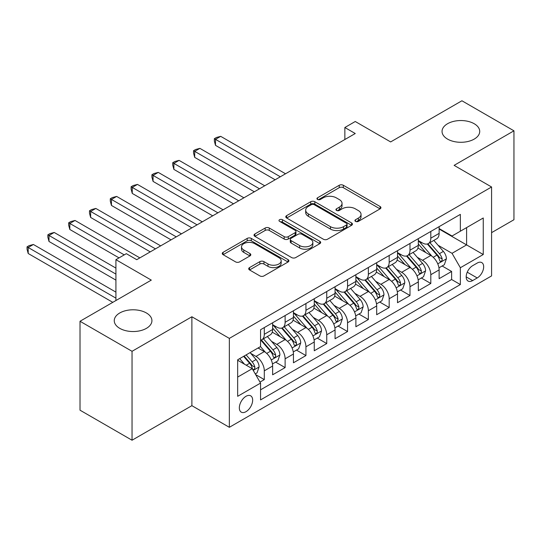 <?xml version="1.0" encoding="UTF-8"?>
<svg xmlns="http://www.w3.org/2000/svg" width="541" height="541" viewBox="0 0 541 541"><rect width="100%" height="100%" fill="white"/><g stroke="black" fill="none" stroke-linecap="round" stroke-linejoin="round"><path stroke-width="0.81" d="M355.525 221.391A2.022 1.17 0 0 0 358.385 221.391L380.086 208.86A2.888 1.67 0 0 0 380.938 207.676A2.888 1.67 0 0 0 380.086 206.5L343.319 185.272A2.888 1.67 0 0 0 339.234 185.272L317.526 197.803A2.022 1.17 0 0 0 316.938 198.628A2.022 1.17 0 0 0 317.526 199.453A2.022 1.17 0 0 0 320.387 199.453L323.193 197.83A9.244 5.336 0 0 1 336.272 197.83L339.335 199.602A9.244 5.336 0 0 1 342.04 203.375A9.244 5.336 0 0 1 339.335 207.149L336.522 208.772A2.022 1.17 0 0 0 335.934 209.597A2.022 1.17 0 0 0 336.522 210.422A2.022 1.17 0 0 0 339.383 210.422L342.196 208.799A9.244 5.336 0 0 1 355.268 208.799L358.331 210.571A9.244 5.336 0 0 1 361.043 214.344A9.244 5.336 0 0 1 358.331 218.118L355.525 219.741A2.022 1.17 0 0 0 354.93 220.566A2.022 1.17 0 0 0 355.525 221.391L355.525 219.741M146.408 312.975A18.84 10.874 0 0 0 125.877 310.615A18.84 10.874 0 0 0 114.252 320.664A18.84 10.874 0 0 0 119.771 328.353A18.84 10.874 0 0 0 140.295 330.713A18.84 10.874 0 0 0 151.926 320.664A18.84 10.874 0 0 0 146.408 312.975M474.2 123.727A18.84 10.874 0 0 0 453.669 121.367A18.84 10.874 0 0 0 442.044 131.416A18.84 10.874 0 0 0 447.563 139.105A18.84 10.874 0 0 0 468.087 141.465A18.84 10.874 0 0 0 479.718 131.416A18.84 10.874 0 0 0 474.2 123.727M245.993 411.687A9.42 5.437 120 0 0 252.147 403.383A9.42 5.437 120 0 0 250.706 395.836A9.42 5.437 120 0 0 245.993 396.303A9.42 5.437 120 0 0 239.839 404.607A9.42 5.437 120 0 0 241.286 412.154A9.42 5.437 120 0 0 245.993 411.687M249.55 267.592A2.888 1.67 0 0 0 248.704 268.776A2.888 1.67 0 0 0 249.55 269.952L259.869 275.91A2.888 1.67 0 0 0 263.954 275.91L288.062 261.993A2.888 1.67 0 0 0 288.908 260.809A2.888 1.67 0 0 0 288.062 259.633L251.288 238.405A2.888 1.67 0 0 0 247.203 238.405L223.095 252.322A2.888 1.67 0 0 0 222.25 253.499A2.888 1.67 0 0 0 223.095 254.676L235.558 261.871A2.888 1.67 0 0 0 239.643 261.871L249.962 255.92A2.888 1.67 0 0 0 250.808 254.737A2.888 1.67 0 0 0 249.962 253.56L243.781 249.989A7.73 4.463 0 0 1 241.516 246.838A7.73 4.463 0 0 1 246.29 242.713A7.73 4.463 0 0 1 254.71 243.68L278.919 257.658A7.73 4.463 0 0 1 281.178 260.809A7.73 4.463 0 0 1 276.41 264.934A7.73 4.463 0 0 1 267.991 263.967L263.954 261.634A2.888 1.67 0 0 0 259.869 261.634L249.55 267.592L249.55 269.952M491.58 232.65L513.95 219.734L513.95 130.814L461.919 100.775L390.636 141.931L355.254 121.502L344.854 127.514L355.254 133.519L136.731 259.687L126.324 253.675L115.916 259.687L115.916 300.539M132.045 351.305L132.045 440.225L191.879 405.676L191.879 316.762L132.045 351.305L80.014 321.266L151.297 280.11L115.916 259.687M191.879 316.762L229.343 338.389L491.58 186.99L491.58 275.91L229.343 427.309L229.343 338.389M513.95 130.814L454.115 165.363L491.58 186.99M323.403 239.23A2.888 1.67 0 0 0 327.488 239.23L351.589 225.313A2.888 1.67 0 0 0 352.434 224.13A2.888 1.67 0 0 0 351.589 222.953L314.821 201.725A2.888 1.67 0 0 0 310.737 201.725L286.629 215.643A2.888 1.67 0 0 0 285.783 216.819A2.888 1.67 0 0 0 286.629 217.996L323.403 239.23M280.387 221.824A2.022 1.17 0 0 1 282.443 222.114L282.443 219.707L319.826 241.293A2.888 1.67 0 0 1 320.671 242.469A2.888 1.67 0 0 1 319.826 243.653L295.717 257.57A2.888 1.67 0 0 1 291.633 257.57L254.865 236.336L254.865 233.983A2.888 1.67 0 0 0 254.02 235.159A2.888 1.67 0 0 0 254.865 236.336M254.865 233.983L265.178 228.025A2.888 1.67 0 0 1 269.262 228.025L284.181 236.633A2.888 1.67 0 0 0 288.265 236.633L295.109 232.684A2.888 1.67 0 0 0 295.954 231.501A2.888 1.67 0 0 0 295.109 230.324L279.582 221.357A2.022 1.17 0 0 1 278.987 220.532A2.022 1.17 0 0 1 280.238 219.457A2.022 1.17 0 0 1 282.443 219.707M132.045 440.225L80.014 410.186L80.014 321.266M259.991 382.095L264.306 379.606L255.67 374.615M250.76 353.395L255.981 356.411A11.774 6.796 60 0 1 264.306 370.835L272.63 366.027L272.63 374.798L285.121 367.589L275.653 362.118M271.568 341.378L276.796 344.394A11.774 6.796 60 0 1 285.121 358.818L293.445 354.01L293.445 362.781L305.935 355.572L296.461 350.108M292.383 329.368L297.611 332.384A11.774 6.796 60 0 1 305.935 346.801L314.26 341.993L314.26 350.764L326.744 343.555L317.276 338.091M313.192 317.351L318.419 320.367A11.774 6.796 60 0 1 326.744 334.784L335.068 329.976L335.068 338.747L347.559 331.538L338.084 326.074M334.007 305.334L339.234 308.35A11.774 6.796 60 0 1 347.559 322.767L355.883 317.959L355.883 326.737L368.367 319.528L358.899 314.057M354.822 293.317L360.042 296.333A11.774 6.796 60 0 1 368.367 310.75L376.692 305.949L376.692 314.72L389.182 307.511L379.714 302.04M375.63 281.3L380.857 284.316A11.774 6.796 60 0 1 389.182 298.74L397.507 293.932L397.507 302.703L409.99 295.494L400.523 290.023M396.445 269.283L401.665 272.306A11.774 6.796 60 0 1 409.99 286.723L418.321 281.915L418.321 290.686L430.805 283.477L430.805 274.706A11.774 6.796 -120 0 0 422.48 260.289L417.253 257.273M421.338 278.013L430.805 283.477M272.63 366.027A11.774 6.796 -120 0 0 264.306 351.609L258.064 348.005M293.445 354.01A11.774 6.796 -120 0 0 285.121 339.592L272.251 332.16M314.26 341.993A11.774 6.796 -120 0 0 305.935 327.575L293.06 320.144M335.068 329.976A11.774 6.796 -120 0 0 326.744 315.559L313.875 308.127M355.883 317.959A11.774 6.796 -120 0 0 347.559 303.542L334.683 296.11M376.692 305.949A11.774 6.796 -120 0 0 368.367 291.525L355.498 284.099M397.507 293.932A11.774 6.796 -120 0 0 389.182 279.514L376.313 272.082M418.321 281.915A11.774 6.796 -120 0 0 409.99 267.497L397.121 260.065M477.216 263.048L472.638 265.692A9.123 5.268 120 0 0 466.68 273.732A9.123 5.268 120 0 0 468.073 281.043A9.123 5.268 120 0 0 472.638 280.596L477.216 277.952A9.123 5.268 120 0 0 483.174 269.912A9.123 5.268 120 0 0 481.781 262.601A9.123 5.268 120 0 0 477.216 263.048M237.668 377.077L252.234 368.671L260.559 383.089L260.559 399.907L460.357 284.559L460.357 267.734L452.033 253.316L438.068 245.256M260.559 383.089L237.668 396.303L237.668 359.779L260.559 346.558L260.559 329.74L460.357 214.385L460.357 231.21L483.255 217.989L483.255 254.52L460.357 267.734M272.63 324.688L276.796 327.095A11.774 6.796 60 0 0 282.679 327.677L291.004 322.869A11.774 6.796 -120 0 0 293.445 317.479L293.445 310.75M293.445 312.678L297.611 315.078A11.774 6.796 60 0 0 303.494 315.66L311.819 310.852A11.774 6.796 -120 0 0 314.26 305.469L314.26 298.733M314.26 300.661L318.419 303.061A11.774 6.796 60 0 0 324.309 303.643L332.634 298.842A11.774 6.796 -120 0 0 335.068 293.452L335.068 286.723M335.068 288.644L339.234 291.044A11.774 6.796 60 0 0 345.117 291.633L353.442 286.825A11.774 6.796 -120 0 0 355.883 281.435L355.883 274.706M355.883 276.627L360.042 279.034A11.774 6.796 60 0 0 365.932 279.616L374.257 274.808A11.774 6.796 -120 0 0 376.692 269.418L376.692 262.689M376.692 264.61L380.857 267.017A11.774 6.796 60 0 0 386.741 267.599L395.065 262.791A11.774 6.796 -120 0 0 397.507 257.401L397.507 250.672M397.507 252.6L401.665 255A11.774 6.796 60 0 0 407.556 255.582L415.88 250.774A11.774 6.796 -120 0 0 418.321 245.384L418.321 238.655M260.559 389.818L451.62 279.514L451.62 271.46L439.13 278.669L439.13 269.898A11.774 6.796 -120 0 0 430.805 255.48L417.936 248.049M418.321 240.583L422.48 242.983A11.774 6.796 -120 0 0 428.364 243.565A11.774 6.796 -120 0 0 430.805 238.175L430.805 231.447M428.364 243.565L436.695 238.764A11.774 6.796 -120 0 0 439.13 233.374L439.13 226.645M264.306 327.575L264.306 334.304A11.774 6.796 60 0 1 261.871 339.694A11.774 6.796 60 0 1 260.559 340.167M261.871 339.694L270.196 334.886A11.774 6.796 -120 0 0 272.63 329.496L272.63 322.767M285.121 315.559L285.121 322.287A11.774 6.796 60 0 1 282.679 327.677M305.935 303.542L305.935 310.27A11.774 6.796 60 0 1 303.494 315.66M326.744 291.525L326.744 298.253A11.774 6.796 60 0 1 324.309 303.643M347.559 279.514L347.559 286.243A11.774 6.796 60 0 1 345.117 291.633M368.367 267.497L368.367 274.226A11.774 6.796 60 0 1 365.932 279.616M389.182 255.48L389.182 262.209A11.774 6.796 60 0 1 386.741 267.599M409.99 243.464L409.99 250.192A11.774 6.796 60 0 1 407.556 255.582M409.99 286.723L409.99 295.494M389.182 298.74L389.182 307.511M368.367 310.75L368.367 319.528M347.559 322.767L347.559 331.538M326.744 334.784L326.744 343.555M305.935 346.801L305.935 355.572M285.121 358.818L285.121 367.589M264.306 370.835L264.306 379.606M252.234 368.671L237.668 360.259M452.033 253.316L466.606 244.904L466.606 227.605L483.255 217.989M439.13 229.046L483.255 254.52M439.13 228.566L452.033 236.011L460.357 231.21M191.879 405.676L229.343 427.309M344.854 127.514L344.854 139.531M442.146 265.996L451.62 271.46M451.62 279.514L460.357 284.559M356.33 221.675L358.331 220.518A9.244 5.336 0 0 0 361.043 216.745L361.043 214.344M342.04 203.375L342.04 205.776A9.244 5.336 0 0 1 339.335 209.55L337.334 210.706M380.053 208.88L343.319 187.673A2.888 1.67 0 0 0 339.234 187.673L318.338 199.737M351.555 225.333L314.821 204.126A2.888 1.67 0 0 0 310.737 204.126L286.669 218.023M346.483 224.955A2.022 1.17 0 0 0 347.079 224.13A2.022 1.17 0 0 0 346.483 223.305L314.206 204.674A2.022 1.17 0 0 0 311.346 204.674L308.384 206.385A9.244 5.336 0 0 0 305.679 210.158A9.244 5.336 0 0 0 308.384 213.932L330.45 226.665A9.244 5.336 0 0 0 343.521 226.665L346.483 224.955L346.483 227.362A2.022 1.17 0 0 0 347.079 226.537L347.079 224.13M305.679 210.158L305.679 212.559A9.244 5.336 0 0 0 308.384 216.332L308.384 213.932M346.483 227.362L343.521 229.073A9.244 5.336 0 0 1 330.45 229.073L308.384 216.332M254.899 236.363L265.178 230.425L265.178 228.025M295.954 231.501L295.954 233.908A2.888 1.67 0 0 1 295.109 235.085L288.265 239.034A2.888 1.67 0 0 1 284.181 239.034L269.262 230.425A2.888 1.67 0 0 0 265.178 230.425M282.443 222.114L319.785 243.673M299.653 245.567A7.73 4.463 0 0 0 308.072 246.534A7.73 4.463 0 0 0 312.847 242.415A7.73 4.463 0 0 0 310.581 239.257L302.054 234.334A2.888 1.67 0 0 0 297.969 234.334L291.126 238.283A2.888 1.67 0 0 0 290.28 239.467A2.888 1.67 0 0 0 291.126 240.644L299.653 245.567L299.653 247.974A7.73 4.463 0 0 0 308.072 248.941A7.73 4.463 0 0 0 312.847 244.816L312.847 242.415M290.28 239.467L290.28 241.868A2.888 1.67 0 0 0 291.126 243.044L291.126 240.644M299.653 247.974L291.126 243.044M281.178 260.809L281.178 263.217A7.73 4.463 0 0 1 276.41 267.335A7.73 4.463 0 0 1 267.991 266.368L263.954 264.042A2.888 1.67 0 0 0 259.869 264.042L249.59 269.973M241.516 246.838L241.516 249.239A7.73 4.463 0 0 0 243.781 252.397L243.781 249.989M249.922 255.94L243.781 252.397M288.022 262.013L251.288 240.806A2.888 1.67 0 0 0 247.203 240.806L223.135 254.703M438.954 267.836L444.33 264.732L446.413 258.726A7.797 4.504 -120 0 0 443.377 251.403L433.868 240.393M431.961 256.245L420.682 243.186A22.519 12.998 -120 0 0 418.321 240.711M425.781 252.579L419.471 245.276A18.692 10.793 -120 0 0 418.321 244.018M285.533 173.776L220.708 136.346L215.501 139.348L215.501 145.353L275.132 179.781M427.309 243.991L436.925 255.129A7.797 4.504 60 0 1 439.705 260.498L440.273 261.425L441.328 261.276L442.031 260.417L442.2 259.058A7.797 4.504 -120 0 0 439.42 253.682L429.912 242.672M427.87 243.808L438.21 255.771A3.976 2.292 60 0 1 439.211 257.327L442.2 259.058M215.501 145.353L214.358 141.093L214.358 138.685L280.333 176.779M214.358 138.685L216.441 137.488L220.708 136.346M418.146 279.853L423.522 276.749L425.605 270.737A7.797 4.504 -120 0 0 422.562 263.42L413.053 252.41M411.153 268.255L399.873 255.203A22.519 12.998 -120 0 0 397.507 252.728M404.966 264.596L398.656 257.293A18.692 10.793 -120 0 0 397.507 256.035M264.725 185.786L199.893 148.362L194.692 151.365L194.692 157.37L254.317 191.798M406.494 256.008L416.11 267.139A7.797 4.504 60 0 1 418.896 272.515L419.458 273.442L420.513 273.293L421.223 272.434L421.392 271.075A7.797 4.504 -120 0 0 418.612 265.699L409.104 254.689M407.062 255.825L417.395 267.788A3.976 2.292 60 0 1 418.396 269.344L421.392 271.075M194.692 157.37L193.55 153.103L193.55 150.702L259.518 188.795M193.55 150.702L195.626 149.499L199.893 148.362M397.331 291.87L402.707 288.766L404.79 282.754A7.797 4.504 -120 0 0 401.753 275.43L392.245 264.421M390.338 280.272L379.058 267.213A22.519 12.998 -120 0 0 376.692 264.738M384.151 276.607L377.848 269.303A18.692 10.793 -120 0 0 376.692 268.052M243.91 197.803L179.085 160.373L173.877 163.382L173.877 169.387L233.502 203.815M385.679 268.018L395.302 279.156A7.797 4.504 60 0 1 398.081 284.532L398.649 285.452L399.704 285.31L400.408 284.451L400.577 283.085A7.797 4.504 -120 0 0 397.797 277.716L388.289 266.706M386.247 267.842L396.58 279.805A3.976 2.292 60 0 1 397.581 281.361L400.577 283.085M173.877 169.387L172.735 165.12L172.735 162.719L238.709 200.806M172.735 162.719L174.817 161.516L179.085 160.373M376.516 303.886L381.899 300.782L383.975 294.771A7.797 4.504 -120 0 0 380.938 287.447L371.43 276.437M369.523 292.289L358.25 279.23A22.519 12.998 -120 0 0 355.883 276.755M363.342 288.624L357.033 281.32A18.692 10.793 -120 0 0 355.883 280.069M223.102 209.82L158.27 172.39L153.069 175.392L153.069 181.404L212.694 215.825M364.871 280.035L374.487 291.173A7.797 4.504 60 0 1 377.266 296.549L377.834 297.469L378.889 297.32L379.593 296.468L379.768 295.102A7.797 4.504 -120 0 0 376.982 289.733L367.474 278.723M365.439 279.853L375.772 291.822A3.976 2.292 60 0 1 376.773 293.378L379.768 295.102M153.069 181.404L151.92 177.137L151.92 174.736L217.895 212.823M151.92 174.736L154.002 173.533L158.27 172.39M355.707 315.903L361.084 312.793L363.167 306.788A7.797 4.504 -120 0 0 360.13 299.464L350.622 288.454M348.715 304.306L337.435 291.247A22.519 12.998 -120 0 0 335.068 288.772M342.527 300.64L336.218 293.337A18.692 10.793 -120 0 0 335.068 292.079M202.287 221.837L137.461 184.407L132.254 187.409L132.254 193.421L191.879 227.842M344.056 292.052L353.679 303.19A7.797 4.504 60 0 1 356.458 308.559L357.026 309.486L358.081 309.337L358.784 308.478L358.953 307.119A7.797 4.504 -120 0 0 356.174 301.75L346.666 290.74M344.624 291.87L354.957 303.839A3.976 2.292 60 0 1 355.958 305.388L358.953 307.119M132.254 193.421L131.111 189.154L131.111 186.753L197.086 224.84M131.111 186.753L133.194 185.549L137.461 184.407M334.893 327.914L340.275 324.81L342.352 318.805A7.797 4.504 -120 0 0 339.315 311.481L329.807 300.471M327.9 316.323L316.627 303.264A22.519 12.998 -120 0 0 314.26 300.789M321.719 312.657L315.41 305.354A18.692 10.793 -120 0 0 314.26 304.096M181.478 233.854L116.646 196.424L111.446 199.426L111.446 205.438L171.071 239.859M323.248 304.069L332.864 315.207A7.797 4.504 60 0 1 335.643 320.576L336.211 321.503L337.266 321.354L338.145 319.136A7.797 4.504 -120 0 0 335.359 313.76L325.851 302.75M323.809 303.886L334.149 315.849A3.976 2.292 60 0 1 335.15 317.405L338.145 319.136M111.446 205.438L110.296 201.171L110.296 198.763L176.271 236.857M110.296 198.763L112.379 197.566L116.646 196.424M314.084 339.931L319.46 336.827L321.543 330.822A7.797 4.504 -120 0 0 318.5 323.498L308.992 312.488M307.092 328.333L295.812 315.281A22.519 12.998 -120 0 0 293.445 312.806M300.904 324.674L294.595 317.371A18.692 10.793 -120 0 0 293.445 316.113M160.663 245.864L95.831 208.441L90.631 211.443L90.631 217.448L150.256 251.876M302.433 316.086L312.049 327.217A7.797 4.504 60 0 1 314.835 332.593L315.403 333.52L316.451 333.371L317.161 332.512L317.33 331.153A7.797 4.504 -120 0 0 314.551 325.777L305.043 314.767M303.001 315.903L313.334 327.866A3.976 2.292 60 0 1 314.335 329.422L317.33 331.153M90.631 217.448L89.488 213.188L89.488 210.78L155.463 248.874M89.488 210.78L91.571 209.583L95.831 208.441M293.269 351.948L298.646 348.844L300.728 342.832A7.797 4.504 -120 0 0 297.692 335.515L288.184 324.499M286.277 340.35L274.997 327.298A22.519 12.998 -120 0 0 272.63 324.823M280.089 336.685L273.787 329.388A18.692 10.793 -120 0 0 272.63 328.13M139.849 257.881L75.023 220.458L69.816 223.46L69.816 229.465L119.04 257.881M281.624 328.103L291.241 339.234A7.797 4.504 60 0 1 294.02 344.61L294.588 345.537L295.643 345.388L296.346 344.529L296.515 343.17A7.797 4.504 -120 0 0 293.736 337.794L284.228 326.784M282.186 327.92L292.519 339.883A3.976 2.292 60 0 1 293.526 341.439L296.515 343.17M69.816 229.465L68.673 225.198L68.673 222.797L124.241 254.879M68.673 222.797L70.756 221.594L75.023 220.458M272.461 363.965L277.837 360.861L279.913 354.849A7.797 4.504 -120 0 0 276.877 347.525L267.369 336.516M265.462 352.367L260.485 346.605M259.281 348.702L258.47 347.768M115.916 268.099L54.208 232.468L49.008 235.477L49.008 241.482L115.916 280.116M260.809 340.113L270.426 351.251A7.797 4.504 60 0 1 273.212 356.627L273.773 357.547L274.828 357.398L275.538 356.546L275.707 355.18A7.797 4.504 -120 0 0 272.928 349.811L263.413 338.801M261.377 339.937L271.71 351.9A3.976 2.292 60 0 1 272.711 353.456L275.707 355.18M49.008 241.482L47.865 237.215L47.865 234.814L115.916 274.104M47.865 234.814L49.941 233.611L54.208 232.468M255.257 373.899L257.022 372.877L259.105 366.866A7.797 4.504 -120 0 0 256.069 359.542L250.077 352.61M244.491 364.194L239.677 358.622M238.466 360.719L237.668 359.792M115.916 292.126L33.4 244.485L28.193 247.487L28.193 253.499L112.799 302.345M243.626 356.336L249.617 363.268A7.797 4.504 60 0 1 252.397 368.637L252.965 369.564L254.02 369.415L254.723 368.563L254.892 367.197A7.797 4.504 -120 0 0 252.113 361.828L246.128 354.896M244.113 356.059L250.896 363.917A3.976 2.292 60 0 1 251.896 365.473L254.892 367.197M28.193 253.499L27.05 249.232L27.05 246.831L115.916 298.138M27.05 246.831L29.133 245.628L33.4 244.485M255.981 356.411L264.306 351.609M276.796 344.394L285.121 339.592M297.611 332.384L305.935 327.575M318.419 320.367L326.744 315.559M339.234 308.35L347.559 303.542M360.042 296.333L368.367 291.525M380.857 284.316L389.182 279.514M401.665 272.306L409.99 267.497M422.48 260.289L430.805 255.48M430.805 238.175L439.13 233.374M264.306 334.304L272.63 329.496M285.121 322.287L293.445 317.479M305.935 310.27L314.26 305.469M326.744 298.253L335.068 293.452M347.559 286.243L355.883 281.435M368.367 274.226L376.692 269.418M389.182 262.209L397.507 257.401M409.99 250.192L418.321 245.384M430.805 274.706L439.13 269.898M467.235 272.191L477.216 277.952M466.186 276.87L472.638 280.596M358.331 220.518L358.331 218.118M336.522 210.422L336.522 208.772M339.335 209.55L339.335 207.149M317.526 199.453L317.526 197.803M339.234 187.673L339.234 185.272M343.319 187.673L343.319 185.272M380.086 208.86L380.086 206.5M286.629 217.996L286.629 215.643M310.737 204.126L310.737 201.725M314.821 204.126L314.821 201.725M351.589 225.313L351.589 222.953M330.45 229.073L330.45 226.665M343.521 229.073L343.521 226.665M269.262 230.425L269.262 228.025M284.181 239.034L284.181 236.633M288.265 239.034L288.265 236.633M295.109 235.085L295.109 232.684M319.826 243.653L319.826 241.293M259.869 264.042L259.869 261.634M263.954 264.042L263.954 261.634M267.991 266.368L267.991 263.967M249.962 255.92L249.962 253.56M223.095 254.676L223.095 252.322M247.203 240.806L247.203 238.405M251.288 240.806L251.288 238.405M288.062 261.993L288.062 259.633M437.764 263.839L446.366 258.875M420.682 243.186L421.757 242.564M439.42 253.682L443.377 251.403M433.206 257.273L436.925 255.129M416.955 275.856L425.551 270.892M399.873 255.203L400.942 254.581M418.612 265.699L422.562 263.42M412.391 269.29L416.11 267.139M396.14 287.873L404.736 282.909M379.058 267.213L380.134 266.598M397.797 277.716L401.753 275.43M391.583 281.306L395.302 279.156M375.332 299.883L383.927 294.919M358.25 279.23L359.319 278.615M376.982 289.733L380.938 287.447M370.768 293.323L374.487 291.173M354.517 311.9L363.112 306.936M337.435 291.247L338.51 290.632M356.174 301.75L360.13 299.464M349.959 305.334L353.679 303.19M333.702 323.917L342.304 318.953M316.627 303.264L317.695 302.642M335.359 313.76L339.315 311.481M329.144 317.351L332.864 315.207M312.894 335.934L321.489 330.97M295.812 315.281L296.887 314.659M314.551 325.777L318.5 323.498M308.329 329.368L312.049 327.217M292.079 347.951L300.674 342.987M274.997 327.298L276.072 326.676M293.736 337.794L297.692 335.515M287.521 341.385L291.241 339.234M271.271 359.961L279.866 355.004M272.928 349.811L276.877 347.525M266.706 353.401L270.426 351.251M253.229 370.382L259.051 367.014M252.113 361.828L256.069 359.542M246.25 365.209L249.617 363.268"/></g></svg>
